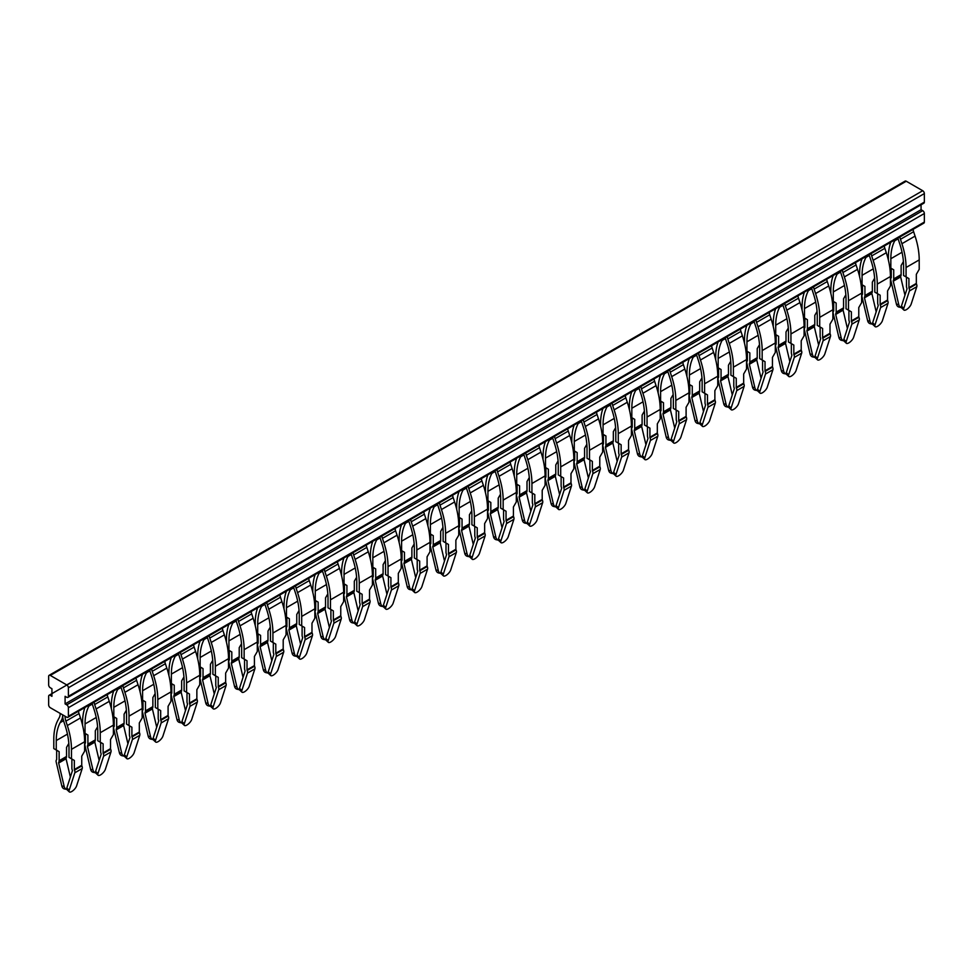 <?xml version="1.0" encoding="UTF-8"?>
<svg xmlns="http://www.w3.org/2000/svg" width="973" height="973" viewBox="0 0 973 973"><rect width="100%" height="100%" fill="white"/><g stroke="black" fill="none" stroke-linecap="round" stroke-linejoin="round"><path stroke-width="1.46" d="M906.264 181.233A2.323 1.338 -120 0 0 905.097 181.124L49.136 675.311A2.323 1.338 -120 0 0 48.65 676.369L48.65 684.919A2.323 1.338 -120 0 0 50.292 687.765L51.934 688.714L51.934 696.315L50.292 695.367A2.323 1.338 -120 0 0 49.136 695.245A2.323 1.338 -120 0 0 48.65 696.315L48.65 704.853A2.323 1.338 -120 0 0 50.292 707.712L66.736 717.198A2.323 1.338 -120 0 0 67.903 717.32A2.323 1.338 -120 0 0 68.39 716.25L68.39 707.712A2.323 1.338 -120 0 0 66.736 704.853L65.094 703.905L65.094 696.315L66.736 697.264A2.323 1.338 -120 0 0 67.903 697.373A2.323 1.338 -120 0 0 68.39 696.315L68.39 687.765A2.323 1.338 -120 0 0 66.736 684.919L922.708 190.732L906.264 181.233L50.292 675.42L66.736 684.919M67.903 697.373L923.864 203.187A2.323 1.338 -120 0 0 924.35 202.129L924.35 193.578A2.323 1.338 -120 0 0 922.708 190.732M67.903 717.32L923.864 223.133A2.323 1.338 -120 0 0 924.35 222.063L924.35 213.513A2.323 1.338 -120 0 0 922.708 210.667L921.066 209.718L921.066 204.804M50.292 675.42A2.323 1.338 -120 0 0 49.136 675.311M65.094 703.905L921.066 209.718M890.769 242.241A61.627 35.587 -120 0 0 888.373 257.298L888.373 260.071M895.391 239.565L894.746 240.781A58.137 33.569 -120 0 0 890.842 258.721L890.842 268.159L889.784 267.551M912.929 228.655A11.627 6.714 -120 0 0 913.623 231.708L915.07 236.111A61.627 35.587 -120 0 1 919.205 259.913L919.205 269.339L916.335 274.325L916.335 283.423A1.168 0.669 -120 0 0 916.481 284.043A3.491 2.019 -120 0 1 916.797 286.694L911.178 304.087A5.23 1.97 133.2 0 1 906.362 309.657A5.23 1.97 133.2 0 1 903.893 310.034A5.23 1.97 133.2 0 1 903.771 308.356L901.424 306.142L906.933 289.09A1.168 0.669 -120 0 0 906.872 288.324A4.646 2.688 60 0 1 906.471 286.269L906.471 277.171L908.928 278.594L906.058 276.94L906.058 267.502L919.205 259.913M890.842 268.159L893.725 269.813L893.725 278.91L901.12 274.641L901.12 265.544L903.406 261.579M893.725 269.813L891.256 268.39L891.256 277.487A1.168 0.669 60 0 1 891.11 277.937A3.491 2.019 60 0 0 890.794 280.224L896.413 304.111A5.23 3.783 102.1 0 0 899.016 307.091L901.375 307.59A5.23 3.783 -77.9 0 1 898.76 304.61L893.263 281.197A1.168 0.669 60 0 1 893.323 280.504A4.646 2.688 60 0 0 893.725 278.91M906.058 276.94L903.589 275.517L903.589 266.079A58.137 33.569 60 0 0 899.684 243.627L898.237 239.224A15.118 8.733 60 0 1 897.897 238.117M903.771 308.356L909.39 290.963A3.491 2.019 -120 0 0 909.074 288.312A1.168 0.669 -120 0 1 908.928 287.692L908.928 278.594M899.879 236.974A11.627 6.714 60 0 0 900.463 239.309L901.91 243.712A61.627 35.587 60 0 1 906.058 267.502M861.993 258.854A61.627 35.587 -120 0 0 859.597 273.912L859.597 276.685M866.615 256.179L865.97 257.395A58.137 33.569 -120 0 0 862.066 275.335L862.066 284.773L861.008 284.165M833.204 275.468A61.627 35.587 -120 0 0 830.82 290.526L830.82 293.299M837.838 272.793L837.194 274.009A58.137 33.569 -120 0 0 833.289 291.949L833.289 301.387L832.231 300.779M804.428 292.082A61.627 35.587 -120 0 0 802.044 307.14L802.044 309.913M809.062 289.407L808.417 290.623A58.137 33.569 -120 0 0 804.501 308.575L804.501 318.001L803.455 317.393M901.12 274.641A4.646 2.688 60 0 1 900.718 276.223L893.323 280.504M904.963 295.196L900.657 276.928A1.168 0.669 60 0 1 900.718 276.223M871.103 253.6A11.627 6.714 60 0 0 871.686 255.923L884.846 248.322A11.627 6.714 60 0 1 884.25 245.999M884.846 248.322L886.294 252.725A61.627 35.587 60 0 1 890.429 276.527L890.429 285.953L887.558 290.939L887.558 300.037A1.168 0.669 -120 0 0 887.692 300.657A3.491 2.019 -120 0 1 888.021 303.308L882.402 320.701A5.23 1.97 133.2 0 1 877.585 326.271A5.23 1.97 133.2 0 1 875.116 326.648A5.23 1.97 133.2 0 1 874.995 324.97L872.647 322.756L878.157 305.717A1.168 0.669 -120 0 0 878.084 304.938A4.646 2.688 60 0 1 877.682 302.883L877.682 293.785L880.151 295.208L877.281 293.554L877.281 284.116L890.429 276.527M877.281 293.554L874.812 292.131L874.812 282.693A58.137 33.569 60 0 0 870.908 260.241L869.448 255.838A15.118 8.733 60 0 1 869.12 254.731M871.686 255.923L873.134 260.326A61.627 35.587 60 0 1 877.281 284.116M842.314 270.214A11.627 6.714 60 0 0 842.91 272.537L856.058 264.936A11.627 6.714 60 0 1 855.474 262.613M856.058 264.936L857.517 269.339A61.627 35.587 60 0 1 861.652 293.141L861.652 302.567L858.77 307.553L858.77 316.651A1.168 0.669 -120 0 0 858.916 317.271A3.491 2.019 -120 0 1 859.232 319.922L853.613 337.315A5.23 1.97 133.2 0 1 848.809 342.885A5.23 1.97 133.2 0 1 846.328 343.262A5.23 1.97 133.2 0 1 846.218 341.584L843.859 339.37L849.368 322.331A1.168 0.669 -120 0 0 849.307 321.552A4.646 2.688 60 0 1 848.906 319.497L848.906 310.399L851.375 311.834L848.492 310.168L848.492 300.73L861.652 293.141M848.492 310.168L846.036 308.745L846.036 299.307A58.137 33.569 60 0 0 842.119 276.867L840.672 272.452A15.118 8.733 60 0 1 840.344 271.358M842.91 272.537L844.357 276.94A61.627 35.587 60 0 1 848.492 300.73M813.537 286.828A11.627 6.714 60 0 0 814.121 289.151L827.281 281.55A11.627 6.714 60 0 1 826.697 279.227M827.281 281.55L828.728 285.953A61.627 35.587 60 0 1 832.876 309.755L832.876 319.193L829.993 324.167L829.993 333.265A1.168 0.669 -120 0 0 830.139 333.885A3.491 2.019 -120 0 1 830.456 336.536L824.836 353.929A5.23 1.97 133.2 0 1 820.032 359.499A5.23 1.97 133.2 0 1 817.551 359.876A5.23 1.97 133.2 0 1 817.442 358.21L815.082 355.996L820.592 338.945A1.168 0.669 -120 0 0 820.531 338.166A4.646 2.688 60 0 1 820.13 336.111L820.13 327.025L822.599 328.448L819.716 326.782L819.716 317.356L832.876 309.755M819.716 326.782L817.247 325.359L817.247 315.921A58.137 33.569 60 0 0 813.343 293.481L811.896 289.078A15.118 8.733 60 0 1 811.555 287.972M814.121 289.151L815.581 293.554A61.627 35.587 60 0 1 819.716 317.356M784.761 303.442A11.627 6.714 60 0 0 785.345 305.765L798.505 298.176A11.627 6.714 60 0 1 797.921 295.841M798.505 298.176L799.952 302.579A61.627 35.587 60 0 1 804.099 326.369L804.099 335.807L801.217 340.781L801.217 349.879A1.168 0.669 -120 0 0 801.363 350.499A3.491 2.019 -120 0 1 801.679 353.15L796.06 370.543A5.23 1.97 133.2 0 1 791.244 376.113A5.23 1.97 133.2 0 1 788.775 376.49A5.23 1.97 133.2 0 1 788.653 374.824L786.306 372.61L791.815 355.559A1.168 0.669 -120 0 0 791.754 354.78A4.646 2.688 60 0 1 791.353 352.737L791.353 343.639L793.822 345.062L790.94 343.396L790.94 333.97L804.099 326.369M775.651 308.696A61.627 35.587 -120 0 0 773.255 323.766L773.255 326.527M780.285 306.033L779.628 307.249A58.137 33.569 -120 0 0 775.724 325.189L775.724 334.615L774.678 334.007M781.295 370.567L783.654 371.078A5.23 3.783 -77.9 0 0 786.257 374.058L783.897 373.547A5.23 3.783 102.1 0 1 781.295 370.567L775.676 346.68A3.491 2.019 60 0 1 775.992 344.406A1.168 0.669 60 0 0 776.138 343.956L776.138 334.858L778.607 336.281L775.724 334.615M788.3 328.035L786.002 332L786.002 341.097A4.646 2.688 60 0 1 785.6 342.691L778.205 346.96A1.168 0.669 60 0 0 778.145 347.665L785.539 343.396A1.168 0.669 60 0 1 785.6 342.691M778.205 346.96A4.646 2.688 60 0 0 778.607 345.379L778.607 336.281M804.501 318.001L807.383 319.667L807.383 328.752L814.79 324.483L814.79 315.386L817.077 311.421M807.383 319.667L804.914 318.232L804.914 327.329A1.168 0.669 60 0 1 804.768 327.792A3.491 2.019 60 0 0 804.452 330.066L810.071 353.953A5.23 3.783 102.1 0 0 812.674 356.933L815.033 357.444A5.23 3.783 -77.9 0 1 812.431 354.464L806.921 331.051A1.168 0.669 60 0 1 806.982 330.346A4.646 2.688 60 0 0 807.383 328.752M833.289 301.387L836.16 303.041L836.16 312.138L843.567 307.869L843.567 298.772L845.853 294.807M836.16 303.041L833.691 301.618L833.691 310.715A1.168 0.669 60 0 1 833.557 311.178A3.491 2.019 60 0 0 833.229 313.452L838.86 337.339A5.23 3.783 102.1 0 0 841.463 340.319L843.81 340.818A5.23 3.783 -77.9 0 1 841.207 337.838L835.698 314.437A1.168 0.669 60 0 1 835.758 313.732A4.646 2.688 60 0 0 836.16 312.138M862.066 284.773L864.936 286.427L864.936 295.524L872.343 291.255L872.343 282.158L874.63 278.193M864.936 286.427L862.479 285.004L862.479 294.101A1.168 0.669 60 0 1 862.333 294.551A3.491 2.019 60 0 0 862.017 296.838L867.636 320.725A5.23 3.783 102.1 0 0 870.239 323.705L872.586 324.204A5.23 3.783 -77.9 0 1 869.984 321.224L864.474 297.823A1.168 0.669 60 0 1 864.547 297.118A4.646 2.688 60 0 0 864.936 295.524M903.893 310.034L901.533 307.821A5.23 1.97 -46.8 0 1 901.424 306.142M874.995 324.97L880.614 307.577A3.491 2.019 -120 0 0 880.297 304.926A1.168 0.669 -120 0 1 880.151 304.306L880.151 295.208M846.218 341.584L851.837 324.191A3.491 2.019 -120 0 0 851.521 321.54A1.168 0.669 -120 0 1 851.375 320.92L851.375 311.834M817.442 358.21L823.061 340.805A3.491 2.019 -120 0 0 822.744 338.166A1.168 0.669 -120 0 1 822.599 337.546L822.599 328.448M782.779 304.585A15.118 8.733 -120 0 0 783.119 305.692L784.566 310.095A58.137 33.569 60 0 1 788.471 332.547L788.471 341.973L790.94 343.396M788.653 374.824L794.284 357.419A3.491 2.019 -120 0 0 793.956 354.78A1.168 0.669 -120 0 1 793.822 354.16L793.822 345.062M785.345 305.765L786.804 310.168A61.627 35.587 60 0 1 790.94 333.97M789.845 361.664L785.539 343.396M783.654 371.078L778.145 347.665M814.79 324.483A4.646 2.688 60 0 1 814.389 326.077L806.982 330.346M818.621 345.05L814.316 326.77A1.168 0.669 60 0 1 814.389 326.077M843.567 307.869A4.646 2.688 60 0 1 843.165 309.463L835.758 313.732M847.398 328.436L843.105 310.156A1.168 0.669 60 0 1 843.165 309.463M872.343 291.255A4.646 2.688 60 0 1 871.942 292.837L864.547 297.118M876.174 311.822L871.881 293.542A1.168 0.669 60 0 1 871.942 292.837M875.116 326.648L872.757 324.435A5.23 1.97 -46.8 0 1 872.647 322.756M846.328 343.262L843.98 341.049A5.23 1.97 -46.8 0 1 843.859 339.37M817.551 359.876L815.204 357.663A5.23 1.97 -46.8 0 1 815.082 355.996M788.775 376.49L786.427 374.277A5.23 1.97 -46.8 0 1 786.306 372.61M746.875 325.31A61.627 35.587 -120 0 0 744.479 340.38L744.479 343.141M751.497 322.647L750.852 323.863A58.137 33.569 -120 0 0 746.948 341.803L746.948 351.229L745.89 350.621M746.948 351.229L749.83 352.895L749.83 361.992L757.225 357.711L757.225 348.614L759.512 344.649M749.83 352.895L747.361 351.472L747.361 360.569A1.168 0.669 60 0 1 747.215 361.019A3.491 2.019 60 0 0 746.899 363.294L752.518 387.181A5.23 3.783 102.1 0 0 755.121 390.161L757.481 390.672A5.23 3.783 -77.9 0 1 754.866 387.692L749.368 364.279A1.168 0.669 60 0 1 749.429 363.574A4.646 2.688 60 0 0 749.83 361.992M718.098 341.924A61.627 35.587 -120 0 0 715.702 356.994L715.702 359.755M722.72 339.261L722.075 340.477A58.137 33.569 -120 0 0 718.171 358.417L718.171 367.843L717.113 367.235M689.322 358.551A61.627 35.587 -120 0 0 686.926 373.608L686.926 376.369M693.944 355.875L693.299 357.091A58.137 33.569 -120 0 0 689.395 375.031L689.395 384.457L688.337 383.849M660.533 375.164A61.627 35.587 -120 0 0 658.149 390.222L658.149 392.983M665.167 372.489L664.523 373.705A58.137 33.569 -120 0 0 660.606 391.645L660.606 401.071L659.56 400.462M631.757 391.778A61.627 35.587 -120 0 0 629.361 406.836L629.361 409.609M636.391 389.103L635.734 390.319A58.137 33.569 -120 0 0 631.83 408.259L631.83 417.697L630.784 417.089M638.884 387.655A15.118 8.733 -120 0 0 639.225 388.762L640.672 393.165A58.137 33.569 -120 0 1 644.576 415.617L644.576 425.055L647.045 426.478L647.045 417.04A61.627 35.587 -120 0 0 642.91 393.25L656.057 385.649A61.627 35.587 60 0 1 660.205 409.451L660.205 418.876L657.322 423.863L657.322 432.961A1.168 0.669 -120 0 0 657.468 433.581A3.491 2.019 -120 0 1 657.784 436.232L652.165 453.625A5.23 1.97 133.2 0 1 647.349 459.195A5.23 1.97 133.2 0 1 644.88 459.572A5.23 1.97 133.2 0 1 644.771 457.894L642.411 455.68L647.921 438.628A1.168 0.669 -120 0 0 647.86 437.862A4.646 2.688 60 0 1 647.459 435.807L647.459 426.709L649.928 428.132L647.045 426.478M640.866 386.512A11.627 6.714 -120 0 0 641.45 388.847L642.91 393.25M755.985 320.056A11.627 6.714 60 0 0 756.568 322.379L758.016 326.782A61.627 35.587 60 0 1 762.163 350.584L762.163 360.01L759.694 358.587L759.694 349.161A58.137 33.569 60 0 0 755.79 326.709L754.343 322.306A15.118 8.733 60 0 1 754.002 321.199M757.225 357.711A4.646 2.688 60 0 1 756.824 359.305L749.429 363.574M761.068 378.278L756.763 360.01A1.168 0.669 60 0 1 756.824 359.305M637.4 453.649L639.76 454.148A5.23 3.783 -77.9 0 0 642.362 457.128L640.003 456.629A5.23 3.783 102.1 0 1 637.4 453.649L631.781 429.762A3.491 2.019 60 0 1 632.097 427.475A1.168 0.669 60 0 0 632.243 427.025L632.243 417.928L634.712 419.351L631.83 417.697M634.712 419.351L634.712 428.448L642.107 424.179L642.107 415.082L644.406 411.117M644.771 457.894L650.39 440.501A3.491 2.019 -120 0 0 650.061 437.85A1.168 0.669 -120 0 1 649.928 437.23L649.928 428.132M641.45 388.847L654.61 381.246L656.057 385.649M654.61 381.246A11.627 6.714 60 0 1 654.026 378.923M660.606 401.071L663.489 402.737L663.489 411.834L670.896 407.565L670.896 398.468L673.182 394.503M663.489 402.737L661.02 401.314L661.02 410.411A1.168 0.669 60 0 1 660.874 410.861A3.491 2.019 60 0 0 660.558 413.148L666.177 437.035A5.23 3.783 102.1 0 0 668.779 440.015L671.139 440.514A5.23 3.783 -77.9 0 1 668.536 437.534L663.027 414.121A1.168 0.669 60 0 1 663.087 413.416A4.646 2.688 60 0 0 663.489 411.834M689.395 384.457L692.265 386.123L692.265 395.22L699.672 390.951L699.672 381.854L701.959 377.889M692.265 386.123L689.796 384.7L689.796 393.797A1.168 0.669 60 0 1 689.662 394.247A3.491 2.019 60 0 0 689.346 396.534L694.965 420.409A5.23 3.783 102.1 0 0 697.568 423.401L699.915 423.9A5.23 3.783 -77.9 0 1 697.313 420.92L691.803 397.507A1.168 0.669 60 0 1 691.864 396.802A4.646 2.688 60 0 0 692.265 395.22M718.171 367.843L721.054 369.509L721.054 378.606L728.449 374.337L728.449 365.24L730.735 361.275M721.054 369.509L718.585 368.086L718.585 377.183A1.168 0.669 60 0 1 718.439 377.633A3.491 2.019 60 0 0 718.123 379.92L723.742 403.795A5.23 3.783 102.1 0 0 726.345 406.775L728.692 407.286A5.23 3.783 -77.9 0 1 726.089 404.306L720.579 380.893A1.168 0.669 60 0 1 720.652 380.188A4.646 2.688 60 0 0 721.054 378.606M769.144 312.455A11.627 6.714 -120 0 0 769.728 314.79L771.175 319.193A61.627 35.587 -120 0 1 775.311 342.983L775.311 352.421L772.44 357.407L772.44 366.505A1.168 0.669 60 0 0 772.586 367.113A3.491 2.019 -120 0 1 772.903 369.764L767.283 387.157A5.23 1.97 133.2 0 1 762.467 392.739A5.23 1.97 133.2 0 1 759.998 393.116A5.23 1.97 133.2 0 1 759.877 391.438L757.529 389.224L763.039 372.173A1.168 0.669 -120 0 0 762.978 371.394A4.646 2.688 -120 0 1 762.577 369.351L762.577 360.253L765.033 361.676L762.163 360.01M727.208 336.67A11.627 6.714 60 0 0 727.792 338.993L740.952 331.404A11.627 6.714 60 0 1 740.356 329.081M740.952 331.404L742.399 335.807A61.627 35.587 60 0 1 746.534 359.596L746.534 369.035L743.664 374.021L743.664 383.119A1.168 0.669 -120 0 0 743.798 383.739A3.491 2.019 -120 0 1 744.126 386.378L738.507 403.783A5.23 1.97 133.2 0 1 733.691 409.353A5.23 1.97 133.2 0 1 731.222 409.73A5.23 1.97 133.2 0 1 731.1 408.052L728.753 405.838L734.262 388.786A1.168 0.669 -120 0 0 734.189 388.008A4.646 2.688 60 0 1 733.788 385.965L733.788 376.867L736.257 378.29L733.387 376.624L733.387 367.198L746.534 359.596M733.387 376.624L730.918 375.201L730.918 365.775A58.137 33.569 60 0 0 727.013 343.323L725.554 338.92A15.118 8.733 60 0 1 725.226 337.813M727.792 338.993L729.239 343.396A61.627 35.587 60 0 1 733.387 367.198M698.419 353.284A11.627 6.714 60 0 0 699.015 355.607L712.163 348.018A11.627 6.714 60 0 1 711.579 345.695M712.163 348.018L713.623 352.421A61.627 35.587 60 0 1 717.758 376.223L717.758 385.649L714.875 390.635L714.875 399.733A1.168 0.669 -120 0 0 715.021 400.353A3.491 2.019 -120 0 1 715.337 402.992L709.718 420.397A5.23 1.97 133.2 0 1 704.914 425.967A5.23 1.97 133.2 0 1 702.433 426.344A5.23 1.97 133.2 0 1 702.324 424.666L699.964 422.452L705.474 405.4A1.168 0.669 -120 0 0 705.413 404.622A4.646 2.688 60 0 1 705.011 402.579L705.011 393.481L707.48 394.904L704.598 393.238L704.598 383.812L717.758 376.223M704.598 393.238L702.141 391.815L702.141 382.389A58.137 33.569 60 0 0 698.225 359.937L696.777 355.534A15.118 8.733 60 0 1 696.449 354.427M699.015 355.607L700.463 360.01A61.627 35.587 60 0 1 704.598 383.812M669.643 369.898A11.627 6.714 60 0 0 670.227 372.233L683.387 364.632A11.627 6.714 60 0 1 682.803 362.309M683.387 364.632L684.834 369.035A61.627 35.587 60 0 1 688.981 392.837L688.981 402.263L686.099 407.249L686.099 416.347A1.168 0.669 -120 0 0 686.245 416.967A3.491 2.019 -120 0 1 686.561 419.606L680.942 437.011A5.23 1.97 133.2 0 1 676.138 442.581A5.23 1.97 133.2 0 1 673.657 442.958A5.23 1.97 133.2 0 1 673.547 441.28L671.188 439.066L676.697 422.014A1.168 0.669 -120 0 0 676.636 421.248A4.646 2.688 60 0 1 676.235 419.193L676.235 410.095L678.704 411.518L675.821 409.864L675.821 400.426L688.981 392.837M675.821 409.864L673.352 408.429L673.352 399.003A58.137 33.569 60 0 0 669.448 376.551L668.001 372.148A15.118 8.733 60 0 1 667.673 371.041M670.227 372.233L671.686 376.636A61.627 35.587 60 0 1 675.821 400.426M642.107 424.179A4.646 2.688 60 0 1 641.706 425.76L634.311 430.042A1.168 0.669 60 0 0 634.25 430.735L641.645 426.466A1.168 0.669 60 0 1 641.706 425.76M645.95 444.734L641.645 426.466M639.76 454.148L634.25 430.735M634.712 428.448A4.646 2.688 60 0 1 634.311 430.042M670.896 407.565A4.646 2.688 60 0 1 670.494 409.147L663.087 413.416M674.727 428.12L670.421 409.852A1.168 0.669 60 0 1 670.494 409.147M699.672 390.951A4.646 2.688 60 0 1 699.271 392.533L691.864 396.802M703.503 411.506L699.21 393.238A1.168 0.669 60 0 1 699.271 392.533M728.449 374.337A4.646 2.688 60 0 1 728.047 375.919L720.652 380.188M732.28 394.892L727.986 376.624A1.168 0.669 60 0 1 728.047 375.919M759.877 391.438L765.496 374.033A3.491 2.019 -120 0 0 765.179 371.394A1.168 0.669 60 0 1 765.033 370.774L765.033 361.676M731.1 408.052L736.719 390.659A3.491 2.019 -120 0 0 736.403 388.008A1.168 0.669 -120 0 1 736.257 387.388L736.257 378.29M702.324 424.666L707.943 407.273A3.491 2.019 -120 0 0 707.626 404.622A1.168 0.669 -120 0 1 707.48 404.002L707.48 394.904M673.547 441.28L679.166 423.887A3.491 2.019 -120 0 0 678.85 421.236A1.168 0.669 -120 0 1 678.704 420.616L678.704 411.518M644.88 459.572L642.533 457.359A5.23 1.97 -46.8 0 1 642.411 455.68M757.529 389.224A5.23 1.97 133.2 0 0 757.639 390.903L759.998 393.116M731.222 409.73L728.862 407.517A5.23 1.97 -46.8 0 1 728.753 405.838M702.433 426.344L700.086 424.131A5.23 1.97 -46.8 0 1 699.964 422.452M673.657 442.958L671.309 440.745A5.23 1.97 -46.8 0 1 671.188 439.066M602.98 408.392A61.627 35.587 -120 0 0 600.584 423.45L600.584 426.223M607.602 405.717L606.957 406.933A58.137 33.569 -120 0 0 603.053 424.873L603.053 434.311L601.995 433.703M625.25 395.537A11.627 6.714 -120 0 0 625.834 397.86L627.281 402.263A61.627 35.587 -120 0 1 631.416 426.065L631.416 435.49L628.546 440.477L628.546 449.575A1.168 0.669 -120 0 0 628.692 450.195A3.491 2.019 -120 0 1 629.008 452.846L623.389 470.239A5.23 1.97 133.2 0 1 618.573 475.809A5.23 1.97 133.2 0 1 616.104 476.186A5.23 1.97 133.2 0 1 615.982 474.508L613.635 472.294L619.144 455.255A1.168 0.669 -120 0 0 619.083 454.476A4.646 2.688 60 0 1 618.682 452.421L618.682 443.323L621.139 444.746L618.269 443.092L618.269 433.654L631.416 426.065M603.053 434.311L605.936 435.965L605.936 445.062L613.331 440.793L613.331 431.696L615.617 427.731M605.936 435.965L603.467 434.542L603.467 443.639A1.168 0.669 60 0 1 603.321 444.089A3.491 2.019 60 0 0 603.005 446.376L608.624 470.263A5.23 3.783 102.1 0 0 611.226 473.243L613.586 473.742A5.23 3.783 -77.9 0 1 610.971 470.762L605.474 447.361A1.168 0.669 60 0 1 605.534 446.656A4.646 2.688 60 0 0 605.936 445.062M618.269 443.092L615.8 441.669L615.8 432.231A58.137 33.569 60 0 0 611.895 409.779L610.448 405.376A15.118 8.733 60 0 1 610.107 404.269M615.982 474.508L621.601 457.115A3.491 2.019 -120 0 0 621.285 454.464A1.168 0.669 -120 0 1 621.139 453.844L621.139 444.746M612.09 403.138A11.627 6.714 60 0 0 612.674 405.461L614.121 409.864A61.627 35.587 60 0 1 618.269 433.654M574.204 425.006A61.627 35.587 -120 0 0 571.808 440.064L571.808 442.837M578.826 422.331L578.181 423.547A58.137 33.569 -120 0 0 574.277 441.487L574.277 450.925L573.219 450.317M545.427 441.62A61.627 35.587 -120 0 0 543.031 456.678L543.031 459.451M550.049 438.945L549.404 440.161A58.137 33.569 -120 0 0 545.5 458.113L545.5 467.539L544.442 466.931M516.639 458.234A61.627 35.587 -120 0 0 514.255 473.304L514.255 476.065M521.273 455.571L520.628 456.787A58.137 33.569 -120 0 0 516.724 474.727L516.724 484.153L515.666 483.545M613.331 440.793A4.646 2.688 60 0 1 612.929 442.374L605.534 446.656M617.174 461.36L612.868 443.08A1.168 0.669 60 0 1 612.929 442.374M583.314 419.752A11.627 6.714 60 0 0 583.897 422.075L597.057 414.474A11.627 6.714 60 0 1 596.461 412.151M597.057 414.474L598.504 418.876A61.627 35.587 60 0 1 602.64 442.679L602.64 452.104L599.769 457.091L599.769 466.189A1.168 0.669 -120 0 0 599.915 466.809A3.491 2.019 -120 0 1 600.232 469.46L594.612 486.853A5.23 1.97 133.2 0 1 589.796 492.423A5.23 1.97 133.2 0 1 587.327 492.8A5.23 1.97 133.2 0 1 587.206 491.122L584.858 488.908L590.368 471.869A1.168 0.669 -120 0 0 590.295 471.09A4.646 2.688 60 0 1 589.893 469.035L589.893 459.937L592.362 461.372L589.492 459.706L589.492 450.268L602.64 442.679M589.492 459.706L587.023 458.283L587.023 448.845A58.137 33.569 60 0 0 583.119 426.405L581.659 422.002A15.118 8.733 60 0 1 581.331 420.895M583.897 422.075L585.345 426.478A61.627 35.587 60 0 1 589.492 450.268M554.525 436.366A11.627 6.714 60 0 0 555.121 438.689L568.268 431.088A11.627 6.714 60 0 1 567.685 428.765M568.268 431.088L569.728 435.49A61.627 35.587 60 0 1 573.863 459.292L573.863 468.731L570.981 473.705L570.981 482.803A1.168 0.669 -120 0 0 571.127 483.423A3.491 2.019 -120 0 1 571.443 486.074L565.824 503.467A5.23 1.97 133.2 0 1 561.02 509.037A5.23 1.97 133.2 0 1 558.538 509.414A5.23 1.97 133.2 0 1 558.429 507.748L556.07 505.534L561.579 488.482A1.168 0.669 -120 0 0 561.518 487.704A4.646 2.688 60 0 1 561.117 485.649L561.117 476.563L563.586 477.986L560.703 476.32L560.703 466.894L573.863 459.292M560.703 476.32L558.247 474.897L558.247 465.459A58.137 33.569 60 0 0 554.33 443.019L552.883 438.616A15.118 8.733 60 0 1 552.555 437.509M555.121 438.689L556.568 443.092A61.627 35.587 60 0 1 560.703 466.894M525.748 452.98A11.627 6.714 60 0 0 526.332 455.303L539.492 447.714A11.627 6.714 60 0 1 538.908 445.379M539.492 447.714L540.952 452.117A61.627 35.587 60 0 1 545.087 475.906L545.087 485.345L542.204 490.319L542.204 499.417A1.168 0.669 -120 0 0 542.35 500.037A3.491 2.019 -120 0 1 542.666 502.688L537.047 520.081A5.23 1.97 133.2 0 1 532.243 525.651A5.23 1.97 133.2 0 1 529.762 526.028A5.23 1.97 133.2 0 1 529.653 524.362L527.293 522.148L532.803 505.096A1.168 0.669 -120 0 0 532.742 504.318A4.646 2.688 60 0 1 532.34 502.275L532.34 493.177L534.809 494.6L531.927 492.934L531.927 483.508L545.087 475.906M531.927 492.934L529.458 491.511L529.458 482.085A58.137 33.569 60 0 0 525.554 459.633L524.106 455.23A15.118 8.733 60 0 1 523.778 454.123M526.332 455.303L527.792 459.706A61.627 35.587 60 0 1 531.927 483.508M496.972 469.594A11.627 6.714 60 0 0 497.556 471.917L510.716 464.328A11.627 6.714 60 0 1 510.132 461.993M510.716 464.328L512.163 468.731A61.627 35.587 60 0 1 516.31 492.52L516.31 501.959L513.428 506.945L513.428 516.043A1.168 0.669 -120 0 0 513.574 516.651A3.491 2.019 -120 0 1 513.89 519.302L508.271 536.695A5.23 1.97 133.2 0 1 503.467 542.277A5.23 1.97 133.2 0 1 500.986 542.654A5.23 1.97 133.2 0 1 500.876 540.976L498.517 538.762L504.026 521.71A1.168 0.669 -120 0 0 503.965 520.932A4.646 2.688 60 0 1 503.564 518.889L503.564 509.791L506.033 511.214L503.15 509.548L503.15 500.122L516.31 492.52M487.862 474.848A61.627 35.587 -120 0 0 485.466 489.918L485.466 492.679M492.496 472.185L491.839 473.401A58.137 33.569 -120 0 0 487.935 491.341L487.935 500.767L486.889 500.158M493.506 536.719L495.865 537.23A5.23 3.783 -77.9 0 0 498.468 540.21L496.108 539.699A5.23 3.783 102.1 0 1 493.506 536.719L487.887 512.832A3.491 2.019 60 0 1 488.203 510.557A1.168 0.669 60 0 0 488.349 510.107L488.349 501.01L490.818 502.433L487.935 500.767M500.511 494.187L498.212 498.152L498.212 507.249A4.646 2.688 60 0 1 497.811 508.843L490.416 513.112A1.168 0.669 60 0 0 490.356 513.817L497.75 509.548A1.168 0.669 60 0 1 497.811 508.843M490.416 513.112A4.646 2.688 60 0 0 490.818 511.53L490.818 502.433M516.724 484.153L519.594 485.819L519.594 494.916L527.001 490.635L527.001 481.538L529.288 477.573M519.594 485.819L517.125 484.396L517.125 493.493A1.168 0.669 60 0 1 516.979 493.943A3.491 2.019 60 0 0 516.663 496.218L522.282 520.105A5.23 3.783 102.1 0 0 524.885 523.085L527.244 523.596A5.23 3.783 -77.9 0 1 524.642 520.616L519.132 497.203A1.168 0.669 60 0 1 519.193 496.498A4.646 2.688 60 0 0 519.594 494.916M545.5 467.539L548.371 469.205L548.371 478.29L555.778 474.021L555.778 464.924L558.064 460.959M548.371 469.205L545.914 467.77L545.914 476.867A1.168 0.669 60 0 1 545.768 477.329A3.491 2.019 60 0 0 545.452 479.604L551.071 503.491A5.23 3.783 102.1 0 0 553.673 506.471L556.021 506.982A5.23 3.783 -77.9 0 1 553.418 504.002L547.908 480.589A1.168 0.669 60 0 1 547.969 479.884A4.646 2.688 60 0 0 548.371 478.29M574.277 450.925L577.159 452.579L577.159 461.676L584.554 457.407L584.554 448.31L586.841 444.345M577.159 452.579L574.69 451.156L574.69 460.253A1.168 0.669 60 0 1 574.544 460.716A3.491 2.019 60 0 0 574.228 462.99L579.847 486.877A5.23 3.783 102.1 0 0 582.45 489.857L584.797 490.356A5.23 3.783 -77.9 0 1 582.195 487.376L576.685 463.975A1.168 0.669 60 0 1 576.758 463.27A4.646 2.688 60 0 0 577.159 461.676M616.104 476.186L613.744 473.973A5.23 1.97 -46.8 0 1 613.635 472.294M587.206 491.122L592.825 473.729A3.491 2.019 -120 0 0 592.508 471.078A1.168 0.669 -120 0 1 592.362 470.458L592.362 461.372M558.429 507.748L564.048 490.343A3.491 2.019 -120 0 0 563.732 487.704A1.168 0.669 -120 0 1 563.586 487.084L563.586 477.986M529.653 524.362L535.272 506.957A3.491 2.019 -120 0 0 534.955 504.318A1.168 0.669 -120 0 1 534.809 503.698L534.809 494.6M494.989 470.737A15.118 8.733 -120 0 0 495.33 471.844L496.777 476.247A58.137 33.569 60 0 1 500.681 498.699L500.681 508.125L503.15 509.548M500.876 540.976L506.495 523.571A3.491 2.019 -120 0 0 506.167 520.932A1.168 0.669 -120 0 1 506.033 520.312L506.033 511.214M497.556 471.917L499.015 476.32A61.627 35.587 60 0 1 503.15 500.122M502.056 527.816L497.75 509.548M495.865 537.23L490.356 513.817M527.001 490.635A4.646 2.688 60 0 1 526.6 492.229L519.193 496.498M530.832 511.202L526.527 492.934A1.168 0.669 60 0 1 526.6 492.229M555.778 474.021A4.646 2.688 60 0 1 555.376 475.615L547.969 479.884M559.609 494.588L555.315 476.308A1.168 0.669 60 0 1 555.376 475.615M584.554 457.407A4.646 2.688 60 0 1 584.153 459.001L576.758 463.27M588.385 477.974L584.092 459.694A1.168 0.669 60 0 1 584.153 459.001M587.327 492.8L584.968 490.587A5.23 1.97 -46.8 0 1 584.858 488.908M558.538 509.414L556.191 507.201A5.23 1.97 -46.8 0 1 556.07 505.534M529.762 526.028L527.415 523.815A5.23 1.97 -46.8 0 1 527.293 522.148M500.986 542.654L498.638 540.441A5.23 1.97 -46.8 0 1 498.517 538.762M459.086 491.462A61.627 35.587 -120 0 0 456.69 506.532L456.69 509.293M463.707 488.799L463.063 490.015A58.137 33.569 -120 0 0 459.159 507.955L459.159 517.381L458.101 516.772M459.159 517.381L462.041 519.047L462.041 528.144L469.436 523.875L469.436 514.778L471.723 510.813M462.041 519.047L459.572 517.624L459.572 526.721A1.168 0.669 60 0 1 459.426 527.171A3.491 2.019 60 0 0 459.11 529.458L464.729 553.333A5.23 3.783 102.1 0 0 467.332 556.313L469.691 556.824A5.23 3.783 -77.9 0 1 467.089 553.844L461.579 530.431A1.168 0.669 60 0 1 461.64 529.726A4.646 2.688 60 0 0 462.041 528.144M430.309 508.088A61.627 35.587 -120 0 0 427.913 523.146L427.913 525.907M434.931 505.413L434.286 506.629A58.137 33.569 -120 0 0 430.382 524.569L430.382 533.995L429.324 533.386M401.533 524.702A61.627 35.587 -120 0 0 399.137 539.76L399.137 542.52M406.155 522.027L405.51 523.243A58.137 33.569 -120 0 0 401.606 541.183L401.606 550.609L400.548 550M372.744 541.316A61.627 35.587 -120 0 0 370.36 556.374L370.36 559.147M377.378 538.641L376.733 539.857A58.137 33.569 -120 0 0 372.829 557.797L372.829 567.235L371.771 566.627M343.968 557.93A61.627 35.587 -120 0 0 341.584 572.988L341.584 575.761M348.602 555.255L347.945 556.471A58.137 33.569 -120 0 0 344.041 574.411L344.041 583.849L342.995 583.241M351.095 553.819A15.118 8.733 -120 0 0 351.435 554.914L352.883 559.317A58.137 33.569 -120 0 1 356.787 581.769L356.787 591.207L359.256 592.63L359.256 583.192A61.627 35.587 -120 0 0 355.121 559.402L368.268 551.8A61.627 35.587 60 0 1 372.416 575.602L372.416 585.028L369.533 590.015L369.533 599.113A1.168 0.669 -120 0 0 369.679 599.733A3.491 2.019 -120 0 1 369.995 602.384L364.376 619.777A5.23 1.97 133.2 0 1 359.572 625.347A5.23 1.97 133.2 0 1 357.091 625.724A5.23 1.97 133.2 0 1 356.982 624.046L354.622 621.832L360.132 604.792A1.168 0.669 -120 0 0 360.071 604.014A4.646 2.688 60 0 1 359.669 601.959L359.669 592.861L362.138 594.284L359.256 592.63M353.077 552.676A11.627 6.714 -120 0 0 353.661 554.999L355.121 559.402M468.195 486.208A11.627 6.714 60 0 0 468.779 488.531L470.227 492.934A61.627 35.587 60 0 1 474.374 516.736L474.374 526.162L471.905 524.739L471.905 515.313A58.137 33.569 60 0 0 468.001 492.861L466.554 488.458A15.118 8.733 60 0 1 466.213 487.351M469.436 523.875A4.646 2.688 60 0 1 469.035 525.456L461.64 529.726M473.279 544.43L468.974 526.162A1.168 0.669 60 0 1 469.035 525.456M349.611 619.801L351.971 620.3A5.23 3.783 -77.9 0 0 354.573 623.279L352.214 622.781A5.23 3.783 102.1 0 1 349.611 619.801L343.992 595.914A3.491 2.019 60 0 1 344.308 593.627A1.168 0.669 60 0 0 344.454 593.177L344.454 584.08L346.923 585.503L344.041 583.849M346.923 585.503L346.923 594.6L354.318 590.331L354.318 581.234L356.617 577.269M356.982 624.046L362.601 606.653A3.491 2.019 -120 0 0 362.272 604.002A1.168 0.669 -120 0 1 362.138 603.382L362.138 594.284M353.661 554.999L366.821 547.398L368.268 551.8M366.821 547.398A11.627 6.714 60 0 1 366.237 545.075M372.829 567.235L375.7 568.889L375.7 577.986L383.107 573.717L383.107 564.62L385.393 560.655M375.7 568.889L373.231 567.466L373.231 576.563A1.168 0.669 60 0 1 373.085 577.013A3.491 2.019 60 0 0 372.768 579.3L378.388 603.187A5.23 3.783 102.1 0 0 381.002 606.167L383.35 606.666A5.23 3.783 -77.9 0 1 380.747 603.686L375.237 580.273A1.168 0.669 60 0 1 375.298 579.58A4.646 2.688 60 0 0 375.7 577.986M401.606 550.609L404.476 552.275L404.476 561.372L411.883 557.103L411.883 548.006L414.17 544.041M404.476 552.275L402.019 550.852L402.019 559.949A1.168 0.669 60 0 1 401.873 560.399A3.491 2.019 60 0 0 401.557 562.686L407.176 586.573A5.23 3.783 102.1 0 0 409.779 589.553L412.126 590.052A5.23 3.783 -77.9 0 1 409.524 587.072L404.014 563.659A1.168 0.669 60 0 1 404.075 562.953A4.646 2.688 60 0 0 404.476 561.372M430.382 533.995L433.265 535.661L433.265 544.758L440.66 540.489L440.66 531.392L442.946 527.427M433.265 535.661L430.796 534.238L430.796 543.335A1.168 0.669 60 0 1 430.65 543.785A3.491 2.019 60 0 0 430.334 546.072L435.953 569.959A5.23 3.783 102.1 0 0 438.555 572.939L440.903 573.438A5.23 3.783 -77.9 0 1 438.3 570.458L432.79 547.045A1.168 0.669 60 0 1 432.863 546.34A4.646 2.688 60 0 0 433.265 544.758M481.355 478.619A11.627 6.714 -120 0 0 481.939 480.942L483.386 485.345A61.627 35.587 -120 0 1 487.534 509.134L487.534 518.573L484.651 523.559L484.651 532.657A1.168 0.669 60 0 0 484.797 533.277A3.491 2.019 -120 0 1 485.113 535.916L479.494 553.321A5.23 1.97 133.2 0 1 474.678 558.891A5.23 1.97 133.2 0 1 472.209 559.268A5.23 1.97 133.2 0 1 472.087 557.59L469.74 555.376L475.25 538.324A1.168 0.669 -120 0 0 475.189 537.546A4.646 2.688 -120 0 1 474.788 535.503L474.788 526.405L477.244 527.828L474.374 526.162M439.419 502.822A11.627 6.714 60 0 0 440.003 505.145L453.163 497.556A11.627 6.714 60 0 1 452.567 495.233M453.163 497.556L454.61 501.959A61.627 35.587 60 0 1 458.745 525.761L458.745 535.186L455.875 540.173L455.875 549.271A1.168 0.669 -120 0 0 456.021 549.891A3.491 2.019 -120 0 1 456.337 552.53L450.718 569.935A5.23 1.97 133.2 0 1 445.902 575.505A5.23 1.97 133.2 0 1 443.433 575.882A5.23 1.97 133.2 0 1 443.311 574.204L440.964 571.99L446.473 554.938A1.168 0.669 -120 0 0 446.4 554.16A4.646 2.688 60 0 1 445.999 552.117L445.999 543.019L448.468 544.442L445.598 542.776L445.598 533.35L458.745 525.761M445.598 542.776L443.129 541.353L443.129 531.927A58.137 33.569 60 0 0 439.224 509.475L437.765 505.072A15.118 8.733 60 0 1 437.436 503.965M440.003 505.145L441.45 509.548A61.627 35.587 60 0 1 445.598 533.35M410.63 519.436A11.627 6.714 60 0 0 411.226 521.771L424.374 514.17A11.627 6.714 60 0 1 423.79 511.847M424.374 514.17L425.833 518.573A61.627 35.587 60 0 1 429.969 542.375L429.969 551.8L427.086 556.787L427.086 565.885A1.168 0.669 -120 0 0 427.232 566.505A3.491 2.019 -120 0 1 427.548 569.144L421.929 586.549A5.23 1.97 133.2 0 1 417.125 592.119A5.23 1.97 133.2 0 1 414.644 592.496A5.23 1.97 133.2 0 1 414.534 590.818L412.175 588.604L417.685 571.552A1.168 0.669 -120 0 0 417.624 570.786A4.646 2.688 60 0 1 417.222 568.731L417.222 559.633L419.691 561.056L416.809 559.402L416.809 549.964L429.969 542.375M416.809 559.402L414.352 557.967L414.352 548.541A58.137 33.569 60 0 0 410.436 526.089L408.988 521.686A15.118 8.733 60 0 1 408.66 520.579M411.226 521.771L412.674 526.174A61.627 35.587 60 0 1 416.809 549.964M381.854 536.05A11.627 6.714 60 0 0 382.45 538.385L395.597 530.784A11.627 6.714 60 0 1 395.014 528.461M395.597 530.784L397.057 535.186A61.627 35.587 60 0 1 401.192 558.989L401.192 568.414L398.31 573.401L398.31 582.499A1.168 0.669 -120 0 0 398.456 583.119A3.491 2.019 -120 0 1 398.772 585.77L393.153 603.163A5.23 1.97 133.2 0 1 388.349 608.733A5.23 1.97 133.2 0 1 385.867 609.11A5.23 1.97 133.2 0 1 385.758 607.432L383.398 605.218L388.908 588.166A1.168 0.669 -120 0 0 388.847 587.4A4.646 2.688 60 0 1 388.446 585.345L388.446 576.247L390.915 577.67L388.032 576.016L388.032 566.578L401.192 558.989M388.032 576.016L385.563 574.593L385.563 565.155A58.137 33.569 60 0 0 381.659 542.703L380.212 538.3A15.118 8.733 60 0 1 379.884 537.193M382.45 538.385L383.897 542.788A61.627 35.587 60 0 1 388.032 566.578M354.318 590.331A4.646 2.688 60 0 1 353.917 591.912L346.522 596.194A1.168 0.669 60 0 0 346.461 596.899L353.856 592.618A1.168 0.669 60 0 1 353.917 591.912M358.161 610.898L353.856 592.618M351.971 620.3L346.461 596.899M346.923 594.6A4.646 2.688 60 0 1 346.522 596.194M383.107 573.717A4.646 2.688 60 0 1 382.705 575.298L375.298 579.58M386.938 594.272L382.632 576.004A1.168 0.669 60 0 1 382.705 575.298M411.883 557.103A4.646 2.688 60 0 1 411.482 558.684L404.075 562.953M415.714 577.658L411.421 559.39A1.168 0.669 60 0 1 411.482 558.684M440.66 540.489A4.646 2.688 60 0 1 440.258 542.07L432.863 546.34M444.491 561.044L440.197 542.776A1.168 0.669 60 0 1 440.258 542.07M472.087 557.59L477.707 540.197A3.491 2.019 -120 0 0 477.39 537.546A1.168 0.669 60 0 1 477.244 536.926L477.244 527.828M443.311 574.204L448.93 556.811A3.491 2.019 -120 0 0 448.614 554.16A1.168 0.669 -120 0 1 448.468 553.54L448.468 544.442M414.534 590.818L420.154 573.425A3.491 2.019 -120 0 0 419.837 570.774A1.168 0.669 -120 0 1 419.691 570.154L419.691 561.056M385.758 607.432L391.377 590.039A3.491 2.019 -120 0 0 391.061 587.388A1.168 0.669 -120 0 1 390.915 586.768L390.915 577.67M357.091 625.724L354.744 623.511A5.23 1.97 -46.8 0 1 354.622 621.832M469.74 555.376A5.23 1.97 133.2 0 0 469.85 557.055L472.209 559.268M443.433 575.882L441.073 573.669A5.23 1.97 -46.8 0 1 440.964 571.99M414.644 592.496L412.297 590.283A5.23 1.97 -46.8 0 1 412.175 588.604M385.867 609.11L383.52 606.897A5.23 1.97 -46.8 0 1 383.398 605.218M315.191 574.544A61.627 35.587 -120 0 0 312.795 589.602L312.795 592.375M319.813 571.869L319.168 573.085A58.137 33.569 -120 0 0 315.264 591.025L315.264 600.463L314.218 599.855M337.461 561.689A11.627 6.714 -120 0 0 338.045 564.012L339.492 568.414A61.627 35.587 -120 0 1 343.639 592.216L343.639 601.642L340.757 606.629L340.757 615.727A1.168 0.669 -120 0 0 340.903 616.347A3.491 2.019 -120 0 1 341.219 618.998L335.6 636.391A5.23 1.97 133.2 0 1 330.784 641.961A5.23 1.97 133.2 0 1 328.315 642.338A5.23 1.97 133.2 0 1 328.193 640.66L325.846 638.446L331.355 621.406A1.168 0.669 -120 0 0 331.294 620.628A4.646 2.688 60 0 1 330.893 618.573L330.893 609.475L333.35 610.91L330.479 609.244L330.479 599.806L343.639 592.216M315.264 600.463L318.147 602.117L318.147 611.214L325.541 606.945L325.541 597.848L327.828 593.883M318.147 602.117L315.678 600.694L315.678 609.791A1.168 0.669 60 0 1 315.532 610.253A3.491 2.019 60 0 0 315.216 612.528L320.835 636.415A5.23 3.783 102.1 0 0 323.437 639.395L325.797 639.893A5.23 3.783 -77.9 0 1 323.194 636.914L317.685 613.513A1.168 0.669 60 0 1 317.745 612.808A4.646 2.688 60 0 0 318.147 611.214M330.479 609.244L328.01 607.821L328.01 598.383A58.137 33.569 60 0 0 324.106 575.943L322.659 571.54A15.118 8.733 60 0 1 322.318 570.433M328.193 640.66L333.812 623.267A3.491 2.019 -120 0 0 333.496 620.616A1.168 0.669 -120 0 1 333.35 619.996L333.35 610.91M324.301 569.29A11.627 6.714 60 0 0 324.885 571.613L326.332 576.016A61.627 35.587 60 0 1 330.479 599.806M286.415 591.158A61.627 35.587 -120 0 0 284.019 606.215L284.019 608.989M291.036 588.483L290.392 589.699A58.137 33.569 -120 0 0 286.488 607.651L286.488 617.077L285.43 616.468M257.638 607.772A61.627 35.587 -120 0 0 255.242 622.842L255.242 625.603M262.26 605.109L261.615 606.325A58.137 33.569 -120 0 0 257.711 624.265L257.711 633.691L256.653 633.082M228.85 624.386A61.627 35.587 -120 0 0 226.466 639.456L226.466 642.216M233.484 621.723L232.839 622.939A58.137 33.569 -120 0 0 228.935 640.879L228.935 650.305L227.877 649.696M325.541 606.945A4.646 2.688 60 0 1 325.14 608.539L317.745 612.808M329.385 627.512L325.079 609.232A1.168 0.669 60 0 1 325.14 608.539M295.524 585.904A11.627 6.714 60 0 0 296.108 588.227L309.268 580.626A11.627 6.714 60 0 1 308.672 578.303M309.268 580.626L310.715 585.028A61.627 35.587 60 0 1 314.851 608.83L314.851 618.269L311.98 623.243L311.98 632.341A1.168 0.669 -120 0 0 312.126 632.961A3.491 2.019 -120 0 1 312.442 635.612L306.823 653.005A5.23 1.97 133.2 0 1 302.007 658.575A5.23 1.97 133.2 0 1 299.538 658.952A5.23 1.97 133.2 0 1 299.416 657.286L297.069 655.072L302.579 638.02A1.168 0.669 -120 0 0 302.506 637.242A4.646 2.688 60 0 1 302.104 635.187L302.104 626.101L304.573 627.524L301.703 625.858L301.703 616.432L314.851 608.83M301.703 625.858L299.234 624.435L299.234 615.009A58.137 33.569 60 0 0 295.33 592.557L293.87 588.154A15.118 8.733 60 0 1 293.542 587.047M296.108 588.227L297.556 592.63A61.627 35.587 60 0 1 301.703 616.432M266.736 602.518A11.627 6.714 60 0 0 267.332 604.841L280.479 597.252A11.627 6.714 60 0 1 279.896 594.917M280.479 597.252L281.939 601.655A61.627 35.587 60 0 1 286.074 625.444L286.074 634.883L283.204 639.857L283.204 648.955A1.168 0.669 -120 0 0 283.338 649.575A3.491 2.019 -120 0 1 283.654 652.226L278.035 669.619A5.23 1.97 133.2 0 1 273.231 675.189A5.23 1.97 133.2 0 1 270.749 675.566A5.23 1.97 133.2 0 1 270.64 673.9L268.28 671.686L273.79 654.634A1.168 0.669 -120 0 0 273.729 653.856A4.646 2.688 60 0 1 273.328 651.813L273.328 642.715L275.797 644.138L272.914 642.472L272.914 633.046L286.074 625.444M272.914 642.472L270.458 641.049L270.458 631.623A58.137 33.569 60 0 0 266.541 609.171L265.094 604.768A15.118 8.733 60 0 1 264.765 603.661M267.332 604.841L268.779 609.244A61.627 35.587 60 0 1 272.914 633.046M237.959 619.132A11.627 6.714 60 0 0 238.555 621.455L251.703 613.866A11.627 6.714 60 0 1 251.119 611.531M251.703 613.866L253.162 618.269A61.627 35.587 60 0 1 257.298 642.058L257.298 651.496L254.415 656.483L254.415 665.581A1.168 0.669 -120 0 0 254.561 666.189A3.491 2.019 -120 0 1 254.877 668.84L249.258 686.233A5.23 1.97 133.2 0 1 244.454 691.815A5.23 1.97 133.2 0 1 241.973 692.192A5.23 1.97 133.2 0 1 241.863 690.514L239.504 688.3L245.014 671.248A1.168 0.669 -120 0 0 244.953 670.47A4.646 2.688 60 0 1 244.551 668.427L244.551 659.329L247.02 660.752L244.138 659.086L244.138 649.66L257.298 642.058M244.138 659.086L241.669 657.663L241.669 648.237A58.137 33.569 60 0 0 237.765 625.785L236.317 621.382A15.118 8.733 60 0 1 235.989 620.275M238.555 621.455L240.003 625.858A61.627 35.587 60 0 1 244.138 649.66M209.183 635.746A11.627 6.714 60 0 0 209.767 638.069L222.926 630.48A11.627 6.714 60 0 1 222.343 628.157M222.926 630.48L224.374 634.883A61.627 35.587 60 0 1 228.521 658.672L228.521 668.11L225.639 673.097L225.639 682.195A1.168 0.669 -120 0 0 225.785 682.815A3.491 2.019 -120 0 1 226.101 685.454L220.482 702.859A5.23 1.97 133.2 0 1 215.678 708.429A5.23 1.97 133.2 0 1 213.196 708.806A5.23 1.97 133.2 0 1 213.087 707.128L210.727 704.914L216.237 687.862A1.168 0.669 -120 0 0 216.176 687.084A4.646 2.688 60 0 1 215.775 685.041L215.775 675.943L218.244 677.366L215.361 675.7L215.361 666.274L228.521 658.672M200.073 641A61.627 35.587 -120 0 0 197.689 656.07L197.689 658.83M204.707 638.337L204.05 639.553A58.137 33.569 -120 0 0 200.146 657.493L200.146 666.919L199.1 666.31M205.717 702.871L208.076 703.382A5.23 3.783 -77.9 0 0 210.679 706.362L208.319 705.851A5.23 3.783 102.1 0 1 205.717 702.871L200.097 678.996A3.491 2.019 60 0 1 200.414 676.709A1.168 0.669 60 0 0 200.56 676.259L200.56 667.162L203.029 668.585L200.146 666.919M212.722 660.351L210.423 664.316L210.423 673.413A4.646 2.688 60 0 1 210.022 674.994L202.627 679.263A1.168 0.669 60 0 0 202.566 679.969L209.961 675.7A1.168 0.669 60 0 1 210.022 674.994M202.627 679.263A4.646 2.688 60 0 0 203.029 677.682L203.029 668.585M228.935 650.305L231.805 651.971L231.805 661.068L239.212 656.787L239.212 647.69L241.499 643.725M231.805 651.971L229.336 650.548L229.336 659.645A1.168 0.669 60 0 1 229.202 660.095A3.491 2.019 60 0 0 228.874 662.37L234.493 686.257A5.23 3.783 102.1 0 0 237.108 689.237L239.455 689.748A5.23 3.783 -77.9 0 1 236.853 686.768L231.343 663.355A1.168 0.669 60 0 1 231.404 662.649A4.646 2.688 60 0 0 231.805 661.068M257.711 633.691L260.582 635.357L260.582 644.454L267.989 640.173L267.989 631.076L270.275 627.111M260.582 635.357L258.125 633.934L258.125 643.031A1.168 0.669 60 0 1 257.979 643.481A3.491 2.019 60 0 0 257.663 645.756L263.282 669.643A5.23 3.783 102.1 0 0 265.884 672.623L268.232 673.134A5.23 3.783 -77.9 0 1 265.629 670.154L260.119 646.741A1.168 0.669 60 0 1 260.18 646.036A4.646 2.688 60 0 0 260.582 644.454M286.488 617.077L289.37 618.743L289.37 627.84L296.765 623.559L296.765 614.462L299.052 610.497M289.37 618.743L286.901 617.308L286.901 626.405A1.168 0.669 60 0 1 286.755 626.867A3.491 2.019 60 0 0 286.439 629.142L292.058 653.029A5.23 3.783 102.1 0 0 294.661 656.009L297.008 656.52A5.23 3.783 -77.9 0 1 294.405 653.54L288.896 630.127A1.168 0.669 60 0 1 288.969 629.422A4.646 2.688 60 0 0 289.37 627.84M328.315 642.338L325.955 640.125A5.23 1.97 -46.8 0 1 325.846 638.446M299.416 657.286L305.036 639.881A3.491 2.019 -120 0 0 304.719 637.242A1.168 0.669 -120 0 1 304.573 636.622L304.573 627.524M270.64 673.9L276.259 656.495A3.491 2.019 -120 0 0 275.943 653.856A1.168 0.669 -120 0 1 275.797 653.236L275.797 644.138M241.863 690.514L247.483 673.109A3.491 2.019 -120 0 0 247.166 670.47A1.168 0.669 -120 0 1 247.02 669.85L247.02 660.752M207.2 636.889A15.118 8.733 -120 0 0 207.541 637.996L208.988 642.399A58.137 33.569 60 0 1 212.892 664.851L212.892 674.277L215.361 675.7M213.087 707.128L218.706 689.735A3.491 2.019 -120 0 0 218.378 687.084A1.168 0.669 -120 0 1 218.244 686.464L218.244 677.366M209.767 638.069L211.226 642.472A61.627 35.587 60 0 1 215.361 666.274M214.267 693.968L209.961 675.7M208.076 703.382L202.566 679.969M239.212 656.787A4.646 2.688 60 0 1 238.811 658.38L231.404 662.649M243.043 677.354L238.738 659.086A1.168 0.669 60 0 1 238.811 658.38M267.989 640.173A4.646 2.688 60 0 1 267.587 641.766L260.18 646.036M271.82 660.74L267.526 642.472A1.168 0.669 60 0 1 267.587 641.766M296.765 623.559A4.646 2.688 60 0 1 296.364 625.153L288.969 629.422M300.596 644.126L296.303 625.846A1.168 0.669 60 0 1 296.364 625.153M299.538 658.952L297.179 656.739A5.23 1.97 -46.8 0 1 297.069 655.072M270.749 675.566L268.402 673.352A5.23 1.97 -46.8 0 1 268.28 671.686M241.973 692.192L239.626 689.979A5.23 1.97 -46.8 0 1 239.504 688.3M213.196 708.806L210.849 706.593A5.23 1.97 -46.8 0 1 210.727 704.914M171.297 657.626A61.627 35.587 -120 0 0 168.901 672.684L168.901 675.444M175.918 654.951L175.274 656.167A58.137 33.569 -120 0 0 171.37 674.107L171.37 683.533L170.324 682.924M171.37 683.533L174.252 685.199L174.252 694.296L181.647 690.027L181.647 680.93L183.933 676.965M174.252 685.199L171.783 683.776L171.783 692.873A1.168 0.669 60 0 1 171.637 693.323A3.491 2.019 60 0 0 171.321 695.61L176.94 719.497A5.23 3.783 102.1 0 0 179.543 722.477L181.902 722.975A5.23 3.783 -77.9 0 1 179.3 719.996L173.79 696.583A1.168 0.669 60 0 1 173.851 695.877A4.646 2.688 60 0 0 174.252 694.296M142.52 674.24A61.627 35.587 -120 0 0 140.124 689.298L140.124 692.058M147.142 671.565L146.497 672.781A58.137 33.569 -120 0 0 142.593 690.721L142.593 700.146L141.535 699.538M113.744 690.854A61.627 35.587 -120 0 0 111.348 705.912L111.348 708.685M118.365 688.179L117.721 689.395A58.137 33.569 -120 0 0 113.817 707.335L113.817 716.773L112.759 716.164M84.955 707.468A61.627 35.587 -120 0 0 82.571 722.525L82.571 725.299M89.589 704.793L88.944 706.009A58.137 33.569 -120 0 0 85.04 723.948L85.04 733.387L83.982 732.778M65.094 716.25L65.094 716.663A11.627 6.714 -120 0 0 65.872 721.151L67.332 725.554A61.627 35.587 -120 0 1 71.467 749.344L71.467 758.782L68.998 757.359L68.998 747.921A58.137 33.569 -120 0 0 65.094 725.481L63.646 721.078A15.118 8.733 -120 0 1 62.637 715.763L62.625 715.751A15.118 8.733 -120 0 1 61.615 719.898L60.156 722.623A58.137 33.569 -120 0 0 56.252 740.562L56.252 750.001L53.795 748.578L53.795 739.139A61.627 35.587 -120 0 1 57.93 720.129L59.377 717.393A11.627 6.714 -120 0 0 60.156 713.805L60.156 713.404M180.406 652.36A11.627 6.714 60 0 0 180.99 654.683L182.438 659.086A61.627 35.587 60 0 1 186.585 682.888L186.585 692.314L184.116 690.891L184.116 681.465A58.137 33.569 60 0 0 180.212 659.013L178.764 654.61A15.118 8.733 60 0 1 178.424 653.503M181.647 690.027A4.646 2.688 60 0 1 181.246 691.608L173.851 695.877M185.49 710.582L181.185 692.314A1.168 0.669 60 0 1 181.246 691.608M61.822 785.953L64.182 786.452A5.23 3.783 -77.9 0 0 66.784 789.431L64.425 788.933A5.23 3.783 102.1 0 1 61.822 785.953L56.203 762.066A3.491 2.019 60 0 1 56.519 759.791A1.168 0.669 60 0 0 56.665 759.329L56.665 750.232L59.134 751.655L56.252 750.001M59.134 751.655L59.134 760.752L66.529 756.483L66.529 747.386L68.828 743.421M74.349 760.448L74.349 769.534A1.168 0.669 -120 0 0 74.495 770.154A3.491 2.019 -120 0 1 74.812 772.805L69.192 790.198A5.23 1.97 133.2 0 0 69.302 791.876L66.955 789.662A5.23 1.97 -46.8 0 1 66.833 787.984L72.343 770.944A1.168 0.669 -120 0 0 72.282 770.166A4.646 2.688 60 0 1 71.88 768.111L71.88 759.013L74.349 760.448L71.467 758.782M74.349 769.534L81.744 765.265L81.744 756.167L84.627 751.18L84.627 741.754A61.627 35.587 60 0 0 80.479 717.952L79.032 713.55A11.627 6.714 60 0 1 78.339 710.509M85.04 733.387L87.911 735.041L87.911 744.138L95.318 739.869L95.318 730.772L97.604 726.807M87.911 735.041L85.442 733.618L85.442 742.715A1.168 0.669 60 0 1 85.308 743.165A3.491 2.019 60 0 0 84.979 745.452L90.598 769.339A5.23 3.783 102.1 0 0 93.213 772.319L95.561 772.817A5.23 3.783 -77.9 0 1 92.958 769.838L87.448 746.437A1.168 0.669 60 0 1 87.509 745.732A4.646 2.688 60 0 0 87.911 744.138M113.817 716.773L116.687 718.427L116.687 727.524L124.094 723.255L124.094 714.158L126.381 710.193M116.687 718.427L114.23 717.004L114.23 726.101A1.168 0.669 60 0 1 114.084 726.551A3.491 2.019 60 0 0 113.768 728.838L119.387 752.725A5.23 3.783 102.1 0 0 121.99 755.705L124.337 756.203A5.23 3.783 -77.9 0 1 121.734 753.224L116.225 729.811A1.168 0.669 60 0 1 116.286 729.118A4.646 2.688 60 0 0 116.687 727.524M142.593 700.146L145.476 701.813L145.476 710.91L152.87 706.641L152.87 697.544L155.157 693.579M145.476 701.813L143.007 700.39L143.007 709.487A1.168 0.669 60 0 1 142.861 709.937A3.491 2.019 60 0 0 142.544 712.224L148.164 736.111A5.23 3.783 102.1 0 0 150.766 739.091L153.114 739.589A5.23 3.783 -77.9 0 1 150.511 736.61L145.001 713.197A1.168 0.669 60 0 1 145.074 712.491A4.646 2.688 60 0 0 145.476 710.91M193.566 644.771A11.627 6.714 -120 0 0 194.15 647.094L195.597 651.496A61.627 35.587 -120 0 1 199.745 675.298L199.745 684.724L196.862 689.711L196.862 698.809A1.168 0.669 60 0 0 197.008 699.429A3.491 2.019 -120 0 1 197.324 702.068L191.705 719.473A5.23 1.97 133.2 0 1 186.889 725.043A5.23 1.97 133.2 0 1 184.42 725.42A5.23 1.97 133.2 0 1 184.298 723.742L181.951 721.528L187.461 704.476A1.168 0.669 -120 0 0 187.4 703.698A4.646 2.688 -120 0 1 186.998 701.655L186.998 692.557L189.455 693.98L186.585 692.314M151.63 668.974A11.627 6.714 60 0 0 152.214 671.309L165.374 663.708A11.627 6.714 60 0 1 164.778 661.385M165.374 663.708L166.821 668.11A61.627 35.587 60 0 1 170.956 691.912L170.956 701.338L168.086 706.325L168.086 715.423A1.168 0.669 -120 0 0 168.232 716.043A3.491 2.019 -120 0 1 168.548 718.694L162.929 736.087A5.23 1.97 133.2 0 1 158.113 741.657A5.23 1.97 133.2 0 1 155.644 742.034A5.23 1.97 133.2 0 1 155.522 740.356L153.175 738.142L158.684 721.09A1.168 0.669 -120 0 0 158.611 720.324A4.646 2.688 60 0 1 158.21 718.269L158.21 709.171L160.679 710.594L157.808 708.94L157.808 699.502L170.956 691.912M157.808 708.94L155.339 707.505L155.339 698.079A58.137 33.569 60 0 0 151.435 675.627L149.976 671.224A15.118 8.733 60 0 1 149.647 670.117M152.214 671.309L153.661 675.712A61.627 35.587 60 0 1 157.808 699.502M122.841 685.588A11.627 6.714 60 0 0 123.437 687.923L136.585 680.322A11.627 6.714 60 0 1 136.001 677.999M136.585 680.322L138.044 684.724A61.627 35.587 60 0 1 142.18 708.526L142.18 717.952L139.309 722.939L139.309 732.037A1.168 0.669 -120 0 0 139.443 732.657A3.491 2.019 -120 0 1 139.771 735.308L134.14 752.701A5.23 1.97 133.2 0 1 129.336 758.271A5.23 1.97 133.2 0 1 126.855 758.648A5.23 1.97 133.2 0 1 126.745 756.97L124.386 754.756L129.895 737.704A1.168 0.669 -120 0 0 129.835 736.938A4.646 2.688 60 0 1 129.433 734.883L129.433 725.785L131.902 727.208L129.02 725.554L129.02 716.116L142.18 708.526M129.02 725.554L126.563 724.131L126.563 714.693A58.137 33.569 60 0 0 122.659 692.241L121.199 687.838A15.118 8.733 60 0 1 120.871 686.731M123.437 687.923L124.885 692.326A61.627 35.587 60 0 1 129.02 716.116M94.065 702.214A11.627 6.714 60 0 0 94.661 704.537L107.808 696.936A11.627 6.714 60 0 1 107.225 694.613M107.808 696.936L109.268 701.338A61.627 35.587 60 0 1 113.403 725.14L113.403 734.566L110.521 739.553L110.521 748.651A1.168 0.669 -120 0 0 110.667 749.271A3.491 2.019 -120 0 1 110.983 751.922L105.364 769.315A5.23 1.97 133.2 0 1 100.56 774.885A5.23 1.97 133.2 0 1 98.078 775.262A5.23 1.97 133.2 0 1 97.969 773.584L95.609 771.37L101.119 754.33A1.168 0.669 -120 0 0 101.058 753.552A4.646 2.688 60 0 1 100.657 751.497L100.657 742.399L103.126 743.822L100.243 742.168L100.243 732.73L113.403 725.14M100.243 742.168L97.774 740.745L97.774 731.307A58.137 33.569 60 0 0 93.87 708.855L92.423 704.452A15.118 8.733 60 0 1 92.094 703.357M94.661 704.537L96.108 708.94A61.627 35.587 60 0 1 100.243 732.73M66.529 756.483A4.646 2.688 60 0 1 66.128 758.076L58.733 762.346A1.168 0.669 60 0 0 58.672 763.051L66.067 758.77A1.168 0.669 60 0 1 66.128 758.076M70.372 777.05L66.067 758.77M64.182 786.452L58.672 763.051M59.134 760.752A4.646 2.688 60 0 1 58.733 762.346M81.744 765.265A1.168 0.669 -120 0 0 81.89 765.885A3.491 2.019 -120 0 1 82.206 768.536L76.587 785.929A5.23 1.97 133.2 0 1 71.783 791.499A5.23 1.97 133.2 0 1 69.302 791.876M95.318 739.869A4.646 2.688 60 0 1 94.916 741.45L87.509 745.732M99.149 760.436L94.843 742.156A1.168 0.669 60 0 1 94.916 741.45M124.094 723.255A4.646 2.688 60 0 1 123.693 724.836L116.286 729.118M127.925 743.81L123.632 725.542A1.168 0.669 60 0 1 123.693 724.836M152.87 706.641A4.646 2.688 60 0 1 152.469 708.222L145.074 712.491M156.702 727.196L152.408 708.928A1.168 0.669 60 0 1 152.469 708.222M184.298 723.742L189.917 706.349A3.491 2.019 -120 0 0 189.601 703.698A1.168 0.669 60 0 1 189.455 703.078L189.455 693.98M155.522 740.356L161.141 722.963A3.491 2.019 -120 0 0 160.825 720.312A1.168 0.669 -120 0 1 160.679 719.692L160.679 710.594M126.745 756.97L132.364 739.577A3.491 2.019 -120 0 0 132.048 736.926A1.168 0.669 -120 0 1 131.902 736.306L131.902 727.208M97.969 773.584L103.588 756.191A3.491 2.019 -120 0 0 103.272 753.54A1.168 0.669 -120 0 1 103.126 752.92L103.126 743.822M181.951 721.528A5.23 1.97 133.2 0 0 182.06 723.207L184.42 725.42M155.644 742.034L153.284 739.821A5.23 1.97 -46.8 0 1 153.175 738.142M126.855 758.648L124.508 756.435A5.23 1.97 -46.8 0 1 124.386 754.756M98.078 775.262L95.731 773.049A5.23 1.97 -46.8 0 1 95.609 771.37M68.39 687.765L924.35 193.578M68.39 696.315L924.35 202.129M66.736 704.853L922.708 210.667M68.39 707.712L924.35 213.513M50.292 695.367L51.934 694.418M68.39 716.25L924.35 222.063M894.746 240.781L898.103 238.847M902.032 252.262L890.842 258.721M908.928 287.692L916.335 283.423M901.91 243.712L915.07 236.111M900.463 239.309L913.623 231.708M896.413 304.111L898.76 304.61M909.074 288.312L916.481 284.043M778.607 345.379L786.002 341.097M775.724 325.189L786.926 318.718M782.997 305.303L779.628 307.249M808.417 290.623L811.774 288.689M815.702 302.104L804.501 308.575M837.194 274.009L840.55 272.075M844.479 285.49L833.289 291.949M865.97 257.395L869.327 255.461M873.255 268.876L862.066 275.335M900.657 276.928L893.263 281.197M909.39 290.963L916.797 286.694M880.151 304.306L887.558 300.037M873.134 260.326L886.294 252.725M851.375 320.92L858.77 316.651M844.357 276.94L857.517 269.339M822.599 337.546L829.993 333.265M815.581 293.554L828.728 285.953M793.822 354.16L801.217 349.879M786.804 310.168L799.952 302.579M810.071 353.953L812.431 354.464M838.86 337.339L841.207 337.838M867.636 320.725L869.984 321.224M880.297 304.926L887.692 300.657M851.521 321.54L858.916 317.271M822.744 338.166L830.139 333.885M793.956 354.78L801.363 350.499M814.316 326.77L806.921 331.051M843.105 310.156L835.698 314.437M871.881 293.542L864.474 297.823M880.614 307.577L888.021 303.308M851.837 324.191L859.232 319.922M823.061 340.805L830.456 336.536M794.284 357.419L801.679 353.15M750.852 323.863L754.209 321.917M758.137 335.332L746.948 341.803M752.518 387.181L754.866 387.692M631.83 408.259L643.031 401.8M639.103 388.385L635.734 390.319M647.045 417.04L660.205 409.451M649.928 437.23L657.322 432.961M664.523 373.705L667.879 371.771M671.808 385.186L660.606 391.645M693.299 357.091L696.656 355.145M700.584 368.572L689.395 375.031M722.075 340.477L725.432 338.531M729.361 351.958L718.171 358.417M756.763 360.01L749.368 364.279M756.568 322.379L769.728 314.79M650.061 437.85L657.468 433.581M666.177 437.035L668.536 437.534M694.965 420.409L697.313 420.92M723.742 403.795L726.089 404.306M758.016 326.782L771.175 319.193M762.163 350.584L775.311 342.983M765.033 370.774L772.44 366.505M736.257 387.388L743.664 383.119M729.239 343.396L742.399 335.807M707.48 404.002L714.875 399.733M700.463 360.01L713.623 352.421M678.704 420.616L686.099 416.347M671.686 376.636L684.834 369.035M650.39 440.501L657.784 436.232M670.421 409.852L663.027 414.121M699.21 393.238L691.803 397.507M727.986 376.624L720.579 380.893M765.179 371.394L772.586 367.113M736.403 388.008L743.798 383.739M707.626 404.622L715.021 400.353M678.85 421.236L686.245 416.967M765.496 374.033L772.903 369.764M736.719 390.659L744.126 386.378M707.943 407.273L715.337 402.992M679.166 423.887L686.561 419.606M606.957 406.933L610.314 404.999M614.243 418.414L603.053 424.873M621.139 453.844L628.546 449.575M614.121 409.864L627.281 402.263M612.674 405.461L625.834 397.86M608.624 470.263L610.971 470.762M621.285 454.464L628.692 450.195M490.818 511.53L498.212 507.249M487.935 491.341L499.137 484.87M495.208 471.455L491.839 473.401M520.628 456.787L523.985 454.841M527.913 468.256L516.724 474.727M549.404 440.161L552.761 438.227M556.69 451.642L545.5 458.113M578.181 423.547L581.538 421.613M585.466 435.028L574.277 441.487M612.868 443.08L605.474 447.361M621.601 457.115L629.008 452.846M592.362 470.458L599.769 466.189M585.345 426.478L598.504 418.876M563.586 487.084L570.981 482.803M556.568 443.092L569.728 435.49M534.809 503.698L542.204 499.417M527.792 459.706L540.952 452.117M506.033 520.312L513.428 516.043M499.015 476.32L512.163 468.731M522.282 520.105L524.642 520.616M551.071 503.491L553.418 504.002M579.847 486.877L582.195 487.376M592.508 471.078L599.915 466.809M563.732 487.704L571.127 483.423M534.955 504.318L542.35 500.037M506.167 520.932L513.574 516.651M526.527 492.934L519.132 497.203M555.315 476.308L547.908 480.589M584.092 459.694L576.685 463.975M592.825 473.729L600.232 469.46M564.048 490.343L571.443 486.074M535.272 506.957L542.666 502.688M506.495 523.571L513.89 519.302M463.063 490.015L466.42 488.069M470.348 501.496L459.159 507.955M464.729 553.333L467.089 553.844M344.041 574.411L355.242 567.952M351.314 554.537L347.945 556.471M359.256 583.192L372.416 575.602M362.138 603.382L369.533 599.113M376.733 539.857L380.09 537.923M384.019 551.338L372.829 557.797M405.51 523.243L408.867 521.309M412.795 534.724L401.606 541.183M434.286 506.629L437.643 504.683M441.572 518.11L430.382 524.569M468.974 526.162L461.579 530.431M468.779 488.531L481.939 480.942M362.272 604.002L369.679 599.733M378.388 603.187L380.747 603.686M407.176 586.573L409.524 587.072M435.953 569.959L438.3 570.458M470.227 492.934L483.386 485.345M474.374 516.736L487.534 509.134M477.244 536.926L484.651 532.657M448.468 553.54L455.875 549.271M441.45 509.548L454.61 501.959M419.691 570.154L427.086 565.885M412.674 526.174L425.833 518.573M390.915 586.768L398.31 582.499M383.897 542.788L397.057 535.186M362.601 606.653L369.995 602.384M382.632 576.004L375.237 580.273M411.421 559.39L404.014 563.659M440.197 542.776L432.79 547.045M477.39 537.546L484.797 533.277M448.614 554.16L456.021 549.891M419.837 570.774L427.232 566.505M391.061 587.388L398.456 583.119M477.707 540.197L485.113 535.916M448.93 556.811L456.337 552.53M420.154 573.425L427.548 569.144M391.377 590.039L398.772 585.77M319.168 573.085L322.525 571.151M326.454 584.566L315.264 591.025M333.35 619.996L340.757 615.727M326.332 576.016L339.492 568.414M324.885 571.613L338.045 564.012M320.835 636.415L323.194 636.914M333.496 620.616L340.903 616.347M203.029 677.682L210.423 673.413M200.146 657.493L211.348 651.034M207.419 637.607L204.05 639.553M232.839 622.939L236.196 620.993M240.124 634.408L228.935 640.879M261.615 606.325L264.972 604.379M268.901 617.794L257.711 624.265M290.392 589.699L293.749 587.765M297.677 601.18L286.488 607.651M325.079 609.232L317.685 613.513M333.812 623.267L341.219 618.998M304.573 636.622L311.98 632.341M297.556 592.63L310.715 585.028M275.797 653.236L283.204 648.955M268.779 609.244L281.939 601.655M247.02 669.85L254.415 665.581M240.003 625.858L253.162 618.269M218.244 686.464L225.639 682.195M211.226 642.472L224.374 634.883M234.493 686.257L236.853 686.768M263.282 669.643L265.629 670.154M292.058 653.029L294.405 653.54M304.719 637.242L312.126 632.961M275.943 653.856L283.338 649.575M247.166 670.47L254.561 666.189M218.378 687.084L225.785 682.815M238.738 659.086L231.343 663.355M267.526 642.472L260.119 646.741M296.303 625.846L288.896 630.127M305.036 639.881L312.442 635.612M276.259 656.495L283.654 652.226M247.483 673.109L254.877 668.84M218.706 689.735L226.101 685.454M175.274 656.167L178.631 654.221M182.559 667.648L171.37 674.107M176.94 719.497L179.3 719.996M56.252 740.562L67.453 734.104M63.525 720.689L60.156 722.623M61.615 719.898L63.087 719.047M71.467 749.344L84.627 741.754M67.332 725.554L80.479 717.952M65.872 721.151L79.032 713.55M88.944 706.009L92.301 704.075M96.23 717.49L85.04 723.948M117.721 689.395L121.078 687.461M125.006 700.876L113.817 707.335M146.497 672.781L149.854 670.847M153.783 684.262L142.593 690.721M181.185 692.314L173.79 696.583M180.99 654.683L194.15 647.094M69.192 790.198L66.833 787.984M74.495 770.154L81.89 765.885M90.598 769.339L92.958 769.838M119.387 752.725L121.734 753.224M148.164 736.111L150.511 736.61M182.438 659.086L195.597 651.496M186.585 682.888L199.745 675.298M189.455 703.078L196.862 698.809M160.679 719.692L168.086 715.423M153.661 675.712L166.821 668.11M131.902 736.306L139.309 732.037M124.885 692.326L138.044 684.724M103.126 752.92L110.521 748.651M96.108 708.94L109.268 701.338M74.812 772.805L82.206 768.536M94.843 742.156L87.448 746.437M123.632 725.542L116.225 729.811M152.408 708.928L145.001 713.197M189.601 703.698L197.008 699.429M160.825 720.312L168.232 716.043M132.048 736.926L139.443 732.657M103.272 753.54L110.667 749.271M189.917 706.349L197.324 702.068M161.141 722.963L168.548 718.694M132.364 739.577L139.771 735.308M103.588 756.191L110.983 751.922M905.097 201.058L49.136 695.245"/></g></svg>
